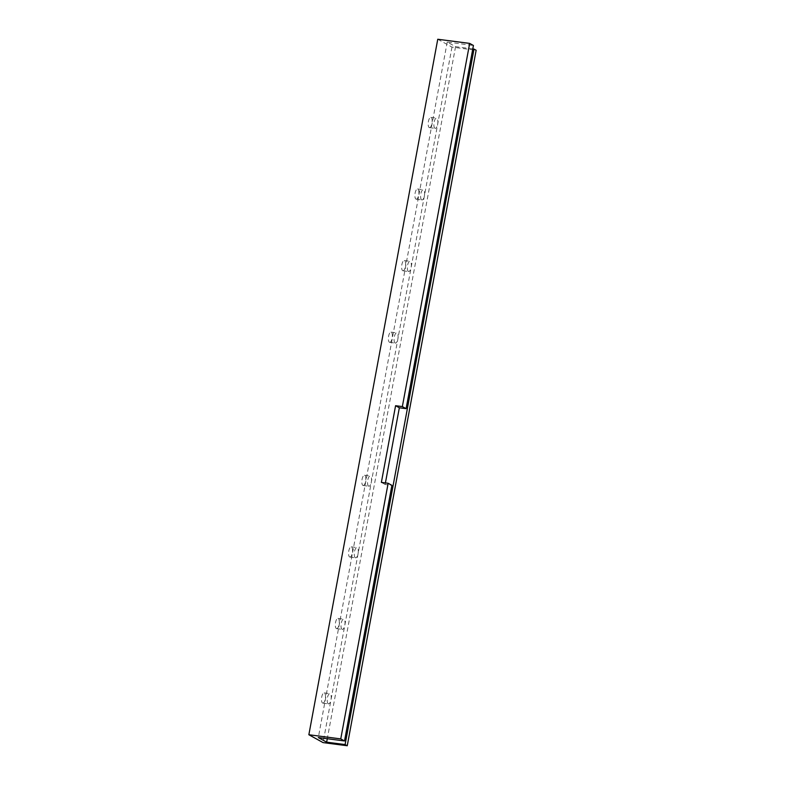 <?xml version="1.0" encoding="UTF-8"?>
<svg xmlns="http://www.w3.org/2000/svg" width="785" height="785" viewBox="0 0 785 785"><rect width="100%" height="100%" fill="white"/><g stroke="black" fill="none" stroke-linecap="round" stroke-linejoin="round"><path stroke-width="0.59" stroke-dasharray="3.92 2.94" d="M472.786 48.915L455.555 46.668L447.224 42.066L473.424 45.481M437.755 39.25L451.974 47.11L476.142 50.26M385.415 482.922L385.131 484.473L391.901 485.356M385.131 484.473L381.373 482.392M447.224 42.066L318.317 737.566M455.555 46.668L327.286 738.734M434.939 128.279A5.161 1.913 -82.6 0 1 434.036 122.637A5.161 1.913 -82.6 0 1 436.538 118.133A5.161 1.913 -82.6 0 1 437.765 123.5A5.161 1.913 -82.6 0 1 435.204 128.367A5.161 1.913 -82.6 0 1 434.939 128.279M368.616 486.15A5.161 1.913 -82.6 0 1 367.704 480.508A5.161 1.913 -82.6 0 1 370.216 476.004A5.161 1.913 -82.6 0 1 371.442 481.372A5.161 1.913 -82.6 0 1 368.881 486.239A5.161 1.913 -82.6 0 1 368.616 486.15M328.277 703.772A5.161 1.913 -82.6 0 1 327.374 698.13A5.161 1.913 -82.6 0 1 329.877 693.626A5.161 1.913 -82.6 0 1 331.103 698.993A5.161 1.913 -82.6 0 1 328.542 703.87A5.161 1.913 -82.6 0 1 328.277 703.772M395.14 343.006A5.161 1.913 -82.6 0 1 394.237 337.354A5.161 1.913 -82.6 0 1 396.739 332.85A5.161 1.913 -82.6 0 1 397.966 338.217A5.161 1.913 -82.6 0 1 395.404 343.094A5.161 1.913 -82.6 0 1 395.14 343.006M421.673 199.861A5.161 1.913 -82.6 0 1 420.77 194.209A5.161 1.913 -82.6 0 1 423.272 189.705A5.161 1.913 -82.6 0 1 424.499 195.072A5.161 1.913 -82.6 0 1 421.938 199.949A5.161 1.913 -82.6 0 1 421.673 199.861M355.35 557.733A5.161 1.913 -82.6 0 1 354.437 552.081A5.161 1.913 -82.6 0 1 356.949 547.577A5.161 1.913 -82.6 0 1 358.176 552.944A5.161 1.913 -82.6 0 1 355.615 557.821A5.161 1.913 -82.6 0 1 355.35 557.733M342.083 629.305A5.161 1.913 -82.6 0 1 341.171 623.653A5.161 1.913 -82.6 0 1 343.683 619.149A5.161 1.913 -82.6 0 1 344.909 624.517A5.161 1.913 -82.6 0 1 342.348 629.393A5.161 1.913 -82.6 0 1 342.083 629.305M408.406 271.433A5.161 1.913 -82.6 0 1 407.503 265.781A5.161 1.913 -82.6 0 1 410.005 261.277A5.161 1.913 -82.6 0 1 411.232 266.645A5.161 1.913 -82.6 0 1 408.671 271.522A5.161 1.913 -82.6 0 1 408.406 271.433M402.695 270.688A5.161 1.913 97.4 0 0 402.96 270.776A5.161 1.913 97.4 0 0 405.472 266.272A5.161 1.913 97.4 0 0 404.56 260.62A5.161 1.913 97.4 0 0 404.295 260.532A5.161 1.913 97.4 0 0 401.792 265.036A5.161 1.913 97.4 0 0 402.695 270.688M336.373 628.559A5.161 1.913 97.4 0 0 336.637 628.648A5.161 1.913 97.4 0 0 339.14 624.144A5.161 1.913 97.4 0 0 338.237 618.492A5.161 1.913 97.4 0 0 337.972 618.403A5.161 1.913 97.4 0 0 335.46 622.917A5.161 1.913 97.4 0 0 336.373 628.559M349.639 556.987A5.161 1.913 97.4 0 0 349.904 557.075A5.161 1.913 97.4 0 0 352.406 552.571A5.161 1.913 97.4 0 0 351.503 546.919A5.161 1.913 97.4 0 0 351.238 546.831A5.161 1.913 97.4 0 0 348.726 551.335A5.161 1.913 97.4 0 0 349.639 556.987M415.962 199.115A5.161 1.913 97.4 0 0 416.227 199.204A5.161 1.913 97.4 0 0 418.739 194.7A5.161 1.913 97.4 0 0 417.826 189.048A5.161 1.913 97.4 0 0 417.561 188.959A5.161 1.913 97.4 0 0 415.059 193.463A5.161 1.913 97.4 0 0 415.962 199.115M389.429 342.26A5.161 1.913 97.4 0 0 389.703 342.348A5.161 1.913 97.4 0 0 392.206 337.844A5.161 1.913 97.4 0 0 391.303 332.202A5.161 1.913 97.4 0 0 391.028 332.114A5.161 1.913 97.4 0 0 388.526 336.618A5.161 1.913 97.4 0 0 389.429 342.26M322.566 703.036A5.161 1.913 97.4 0 0 322.831 703.124A5.161 1.913 97.4 0 0 325.343 698.621A5.161 1.913 97.4 0 0 324.431 692.969A5.161 1.913 97.4 0 0 324.166 692.88A5.161 1.913 97.4 0 0 321.664 697.384A5.161 1.913 97.4 0 0 322.566 703.036M362.905 485.415A5.161 1.913 97.4 0 0 363.17 485.503A5.161 1.913 97.4 0 0 365.673 480.999A5.161 1.913 97.4 0 0 364.77 475.347A5.161 1.913 97.4 0 0 364.505 475.259A5.161 1.913 97.4 0 0 361.993 479.763A5.161 1.913 97.4 0 0 362.905 485.415M429.228 127.543A5.161 1.913 97.4 0 0 429.493 127.631A5.161 1.913 97.4 0 0 432.005 123.117A5.161 1.913 97.4 0 0 431.093 117.475A5.161 1.913 97.4 0 0 430.828 117.387A5.161 1.913 97.4 0 0 428.325 121.891A5.161 1.913 97.4 0 0 429.228 127.543M451.974 47.11L323.067 742.6M402.96 270.776L408.671 271.522M404.295 260.532L410.005 261.277M336.637 628.648L342.348 629.393M337.972 618.403L343.683 619.149M349.904 557.075L355.615 557.821M351.238 546.831L356.949 547.577M416.227 199.204L421.938 199.949M417.561 188.959L423.272 189.705M389.703 342.348L395.404 343.094M391.028 332.114L396.739 332.85M322.831 703.124L328.542 703.87M324.166 692.88L329.877 693.626M363.17 485.503L368.881 486.239M364.505 475.259L370.216 476.004M429.493 127.631L435.204 128.367M430.828 117.387L436.538 118.133"/><path stroke-width="1.18" d="M391.901 485.356L344.517 740.971L340.759 738.901L388.143 483.275L391.901 485.356M473.424 45.481L406.11 408.661L402.352 406.591L469.665 43.401L473.424 45.481M344.517 740.971L318.317 737.566L326.648 742.168L345.106 744.572L474.012 49.072L472.786 48.915M474.012 49.072L476.142 50.26L347.245 745.75L323.067 742.6L308.858 734.74L340.759 738.901M469.665 43.401L437.755 39.25L308.858 734.74M388.143 483.275L381.373 482.392L395.581 405.708L402.352 406.591M406.11 408.661L399.339 407.788L385.415 482.922M399.339 407.788L395.581 405.708M345.106 744.572L347.245 745.75M327.286 738.734L326.648 742.168"/></g></svg>
